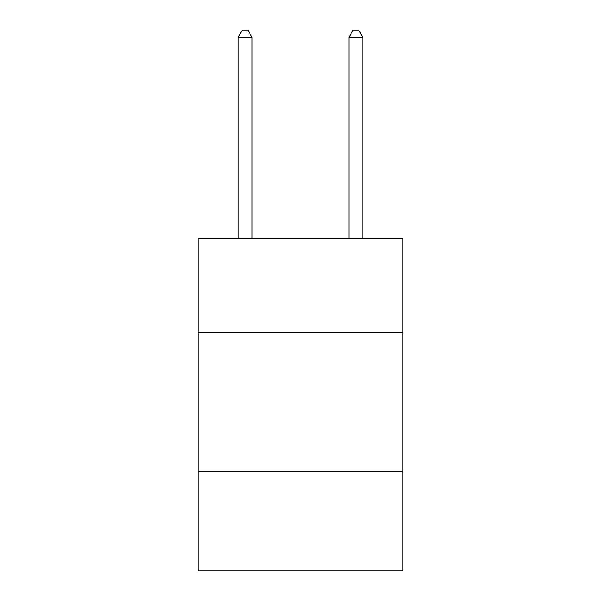 <?xml version="1.0" encoding="UTF-8"?>
<svg xmlns="http://www.w3.org/2000/svg" width="601" height="601" viewBox="0 0 601 601"><rect width="100%" height="100%" fill="white"/><g stroke="black" fill="none" stroke-linecap="round" stroke-linejoin="round"><path stroke-width="0.9" d="M402.925 332.886L402.925 238.77L198.075 238.77L198.075 332.886L402.925 332.886L402.925 570.95L198.075 570.95L198.075 332.886M402.925 471.297L198.075 471.297M252.059 238.77L252.059 37.247L238.214 37.247L238.214 238.77M238.214 37.247L242.368 30.05L247.905 30.05L252.059 37.247M362.786 238.77L362.786 37.247L348.941 37.247L348.941 238.77M348.941 37.247L353.095 30.05L358.632 30.05L362.786 37.247"/></g></svg>
